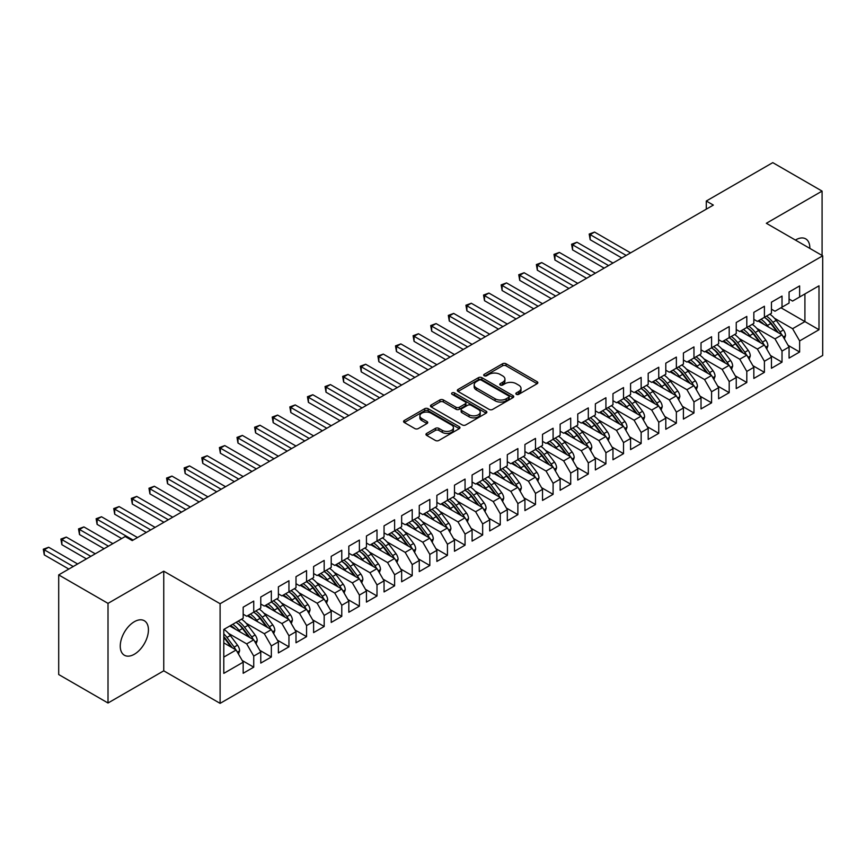 <?xml version="1.0" encoding="UTF-8"?>
<svg xmlns="http://www.w3.org/2000/svg" width="866" height="866" viewBox="0 0 866 866"><rect width="100%" height="100%" fill="white"/><g stroke="black" fill="none" stroke-linecap="round" stroke-linejoin="round"><path stroke-width="1.3" d="M516.342 394.322A1.71 0.985 0 0 0 518.766 394.322L537.126 383.714A2.446 1.407 0 0 0 537.84 382.718A2.446 1.407 0 0 0 537.126 381.722L506.015 363.752A2.446 1.407 0 0 0 502.561 363.752L484.191 374.361A1.71 0.985 0 0 0 483.693 375.054A1.71 0.985 0 0 0 484.191 375.757A1.71 0.985 0 0 0 486.616 375.757L488.987 374.383A7.826 4.514 0 0 1 500.05 374.383L502.648 375.876A7.826 4.514 0 0 1 504.932 379.07A7.826 4.514 0 0 1 502.648 382.263L500.267 383.638A1.71 0.985 0 0 0 499.769 384.342A1.71 0.985 0 0 0 500.267 385.034A1.71 0.985 0 0 0 502.691 385.034L505.062 383.67A7.826 4.514 0 0 1 516.125 383.67L518.723 385.164A7.826 4.514 0 0 1 521.007 388.358A7.826 4.514 0 0 1 518.723 391.551L516.342 392.926A1.71 0.985 0 0 0 515.844 393.619A1.71 0.985 0 0 0 516.342 394.322L516.342 392.926M134.338 654.252A19.918 11.507 120 0 0 147.361 636.694A19.918 11.507 120 0 0 144.308 620.738A19.918 11.507 120 0 0 134.338 621.723A19.918 11.507 120 0 0 121.327 639.281A19.918 11.507 120 0 0 124.379 655.237A19.918 11.507 120 0 0 134.338 654.252M809.84 248.39A19.918 11.507 120 0 0 805.716 238.864A19.918 11.507 120 0 0 795.757 239.86A19.918 11.507 120 0 0 795.41 240.066M426.678 433.411A2.446 1.407 0 0 0 425.964 434.407A2.446 1.407 0 0 0 426.678 435.414L435.403 440.448A2.446 1.407 0 0 0 438.867 440.448L459.261 428.67A2.446 1.407 0 0 0 459.976 427.674A2.446 1.407 0 0 0 459.261 426.678L428.15 408.709A2.446 1.407 0 0 0 424.686 408.709L404.292 420.486A2.446 1.407 0 0 0 403.578 421.482A2.446 1.407 0 0 0 404.292 422.489L414.836 428.573A2.446 1.407 0 0 0 418.289 428.573L427.025 423.528A2.446 1.407 0 0 0 427.739 422.532A2.446 1.407 0 0 0 427.025 421.536L421.796 418.516A6.538 3.778 0 0 1 419.88 415.853A6.538 3.778 0 0 1 423.918 412.357A6.538 3.778 0 0 1 431.041 413.179L451.522 425A6.538 3.778 0 0 1 453.438 427.674A6.538 3.778 0 0 1 449.4 431.16A6.538 3.778 0 0 1 442.277 430.348L438.867 428.378A2.446 1.407 0 0 0 435.403 428.378L426.678 433.411L426.678 435.414M108.012 603.375L108.012 703.008L163.75 670.825L163.75 571.192L108.012 603.375L58.704 574.905L125.18 536.519L132.227 540.59L713.346 205.09L706.299 201.02L706.299 209.15M163.75 571.192L220.105 603.721L822.7 255.816L822.7 355.45L220.105 703.365L220.105 603.721M822.083 255.459L822.083 191.105L766.345 223.287L822.7 255.816M822.083 191.105L772.775 162.635L706.299 201.02M489.16 409.412A2.446 1.407 0 0 0 492.624 409.412L513.018 397.635A2.446 1.407 0 0 0 513.733 396.639A2.446 1.407 0 0 0 513.018 395.643L481.907 377.673A2.446 1.407 0 0 0 478.443 377.673L458.049 389.451A2.446 1.407 0 0 0 457.335 390.447A2.446 1.407 0 0 0 458.049 391.454L489.16 409.412M452.766 394.69A1.71 0.985 0 0 1 454.509 394.928L454.509 392.893L486.14 411.155A2.446 1.407 0 0 1 486.854 412.162A2.446 1.407 0 0 1 486.14 413.158L465.746 424.935A2.446 1.407 0 0 1 462.282 424.935L431.171 406.966L431.171 404.974A2.446 1.407 0 0 0 430.456 405.97A2.446 1.407 0 0 0 431.171 406.966M431.171 404.974L439.896 399.93A2.446 1.407 0 0 1 443.36 399.93L455.971 407.215A2.446 1.407 0 0 0 459.435 407.215L465.226 403.87A2.446 1.407 0 0 0 465.94 402.874A2.446 1.407 0 0 0 465.226 401.878L452.084 394.29A1.71 0.985 0 0 1 451.587 393.597A1.71 0.985 0 0 1 452.637 392.688A1.71 0.985 0 0 1 454.509 392.893M780.97 307.766L804.915 321.6L804.915 293.942L818.998 285.812L799.632 296.995L799.632 285.91L789.067 292.015L789.067 303.089L782.02 307.159L782.02 296.075L771.454 302.18L771.454 313.265L764.407 317.324L764.407 306.25L753.842 312.345L753.842 323.429L746.806 327.489L746.806 316.415L736.241 322.509L736.241 333.594L729.194 337.664L729.194 326.579L718.628 332.674L718.628 343.759L711.581 347.829L711.581 336.744L701.016 342.849L701.016 353.923L693.969 357.994L693.969 346.909L683.404 353.014L683.404 364.099L676.368 368.158L676.368 357.084L665.802 363.179L665.802 374.264L658.755 378.323L658.755 367.249L648.19 373.343L648.19 384.428L641.143 388.498L641.143 377.414L630.578 383.508L630.578 394.593L623.531 398.663L623.531 387.578L612.966 393.684L612.966 404.758L605.929 408.828L605.929 397.743L595.364 403.848L595.364 414.933L588.317 418.992L588.317 407.908L577.752 414.013L577.752 425.098L570.705 429.157L570.705 418.083L560.14 424.178L560.14 435.262L553.093 439.333L553.093 428.248L542.527 434.342L542.527 445.427L535.491 449.497L535.491 438.413L524.926 444.518L524.926 455.592L517.879 459.662L517.879 448.577L507.314 454.682L507.314 465.767L500.267 469.827L500.267 458.742L489.701 464.847L489.701 475.932L482.654 479.991L482.654 468.917L472.089 475.012L472.089 486.097L465.053 490.167L465.053 479.082L454.488 485.176L454.488 496.261L447.441 500.332L447.441 489.247L436.875 495.352L436.875 506.426L429.828 510.496L429.828 499.411L419.263 505.517L419.263 516.601L412.216 520.661L412.216 509.576L401.651 515.681L401.651 526.766L394.615 530.826L394.615 519.752L384.049 525.846L384.049 536.931L377.002 541.001L377.002 529.916L366.437 536.011L366.437 547.096L359.39 551.166L359.39 540.081L348.825 546.186L348.825 557.26L341.778 561.33L341.778 550.246L331.213 556.351L331.213 567.425L324.176 571.495L324.176 560.41L313.611 566.516L313.611 577.6L306.564 581.66L306.564 570.586L295.999 576.68L295.999 587.765L288.952 591.835L288.952 580.75L278.387 586.845L278.387 597.93L271.339 602L271.339 590.915L260.774 597.02L260.774 608.094L253.738 612.165L253.738 601.08L243.173 607.185L243.173 618.259L223.796 629.452L223.796 673.369L243.173 662.187L236.126 649.987L223.796 642.864M818.998 285.812L818.998 329.73L799.632 340.912L792.585 328.712L774.442 318.244M788.092 345.339L799.632 351.997L799.632 340.912M799.632 351.997L789.067 358.102L789.067 347.017L782.02 351.076L774.983 338.877L756.841 328.409M770.491 355.504L782.02 362.161L782.02 351.076M782.02 362.161L771.454 368.267L771.454 357.182L764.407 361.252L757.371 349.052L739.228 338.574M752.879 365.668L764.407 372.326L764.407 361.252M764.407 372.326L753.842 378.431L753.842 367.346L746.806 371.417L739.759 359.217L721.616 348.738M735.266 375.833L746.806 382.501L746.806 371.417M746.806 382.501L736.241 388.596L736.241 377.511L729.194 381.581L722.147 369.381L704.004 358.903M717.654 386.009L729.194 392.666L729.194 381.581M729.194 392.666L718.628 398.761L718.628 387.687L711.581 391.746L704.545 379.546L686.402 369.078M700.053 396.173L711.581 402.831L711.581 391.746M711.581 402.831L701.016 408.925L701.016 397.851L693.969 401.911L686.933 389.711L668.79 379.243M682.44 406.338L693.969 412.995L693.969 401.911M693.969 412.995L683.404 419.101L683.404 408.016L676.368 412.086L669.321 399.886L651.178 389.408M664.828 416.503L676.368 423.16L676.368 412.086M676.368 423.16L665.802 429.265L665.802 418.181L658.755 422.251L651.708 410.051L633.566 399.572M647.216 426.667L658.755 433.336L658.755 422.251M658.755 433.336L648.19 439.43L648.19 428.345L641.143 432.415L634.096 420.216L615.964 409.737M629.614 436.843L641.143 443.5L641.143 432.415M641.143 443.5L630.578 449.595L630.578 438.521L623.531 442.58L616.495 430.38L598.352 419.913M612.002 447.008L623.531 453.665L623.531 442.58M623.531 453.665L612.966 459.759L612.966 448.685L605.929 452.745L598.882 440.545L580.74 430.077M594.39 457.172L605.929 463.83L605.929 452.745M605.929 463.83L595.364 469.935L595.364 458.85L588.317 462.92L581.27 450.721L563.127 440.242M576.778 467.337L588.317 473.994L588.317 462.92M588.317 473.994L577.752 480.1L577.752 469.015L570.705 473.085L563.658 460.885L545.526 450.407M559.176 477.502L570.705 484.17L570.705 473.085M570.705 484.17L560.14 490.264L560.14 479.179L553.093 483.25L546.056 471.05L527.914 460.571M541.564 487.677L553.093 494.334L553.093 483.25M553.093 494.334L542.527 500.429L542.527 489.355L535.491 493.414L528.444 481.215L510.301 470.747M523.952 497.842L535.491 504.499L535.491 493.414M535.491 504.499L524.926 510.594L524.926 499.52L517.879 503.579L510.832 491.379L492.689 480.911M506.339 508.006L517.879 514.664L517.879 503.579M517.879 514.664L507.314 520.769L507.314 509.684L500.267 513.755L493.219 501.555L475.088 491.076M488.738 518.171L500.267 524.828L500.267 513.755M500.267 524.828L489.701 530.934L489.701 519.849L482.654 523.919L475.618 511.719L457.475 501.241M471.126 528.336L482.654 535.004L482.654 523.919M482.654 535.004L472.089 541.098L472.089 530.014L465.053 534.084L458.006 521.884L439.863 511.405M453.513 538.511L465.053 545.169L465.053 534.084M465.053 545.169L454.488 551.263L454.488 540.189L447.441 544.249L440.393 532.049L422.251 521.581M435.901 548.676L447.441 555.333L447.441 544.249M447.441 555.333L436.875 561.428L436.875 550.354L429.828 554.413L422.781 542.213L404.649 531.746M418.3 558.841L429.828 565.498L429.828 554.413M429.828 565.498L419.263 571.603L419.263 560.518L412.216 564.589L405.18 552.389L387.037 541.91M400.687 569.005L412.216 575.663L412.216 564.589M412.216 575.663L401.651 581.768L401.651 570.683L394.615 574.753L387.567 562.554L369.425 552.075M383.075 579.17L394.615 585.838L394.615 574.753M394.615 585.838L384.049 591.933L384.049 580.848L377.002 584.918L369.955 572.718L351.812 562.24M365.463 589.345L377.002 596.003L377.002 584.918M377.002 596.003L366.437 602.097L366.437 591.013L359.39 595.083L352.343 582.883L334.211 572.415M347.861 599.51L359.39 606.168L359.39 595.083M359.39 606.168L348.825 612.262L348.825 601.188L341.778 605.247L334.741 593.048L316.599 582.58M330.249 609.675L341.778 616.332L341.778 605.247M341.778 616.332L331.213 622.438L331.213 611.353L324.176 615.423L317.129 603.223L298.986 592.745M312.637 619.84L324.176 626.497L324.176 615.423M324.176 626.497L313.611 632.602L313.611 621.517L306.564 625.588L299.517 613.388L281.374 602.909M295.025 630.004L306.564 636.662L306.564 625.588M306.564 636.662L295.999 642.767L295.999 631.682L288.952 635.752L281.905 623.552L263.773 613.074M277.423 640.18L288.952 646.837L288.952 635.752M288.952 646.837L278.387 652.932L278.387 641.847L271.339 645.917L264.303 633.717L246.161 623.249M259.811 650.344L271.339 657.002L271.339 645.917M271.339 657.002L260.774 663.096L260.774 652.022L253.738 656.082L246.691 643.882L228.548 633.414M242.199 660.509L253.738 667.166L253.738 656.082M253.738 667.166L243.173 673.272L243.173 662.187M243.173 614.2L246.691 616.235L253.738 612.165M223.796 657.099L236.126 649.987M260.774 604.035L264.303 606.059L271.339 602M246.691 643.882L253.738 639.822L229.782 625.988M260.774 652.022L253.738 639.822M278.387 593.86L281.905 595.895L288.952 591.835M264.303 633.717L271.339 629.647L247.395 615.823M278.387 641.847L271.339 629.647M295.999 583.695L299.517 585.73L306.564 581.66M281.905 623.552L288.952 619.482L265.007 605.659M295.999 631.682L288.952 619.482M313.611 573.53L317.129 575.565L324.176 571.495A19.052 10.998 60 0 1 330.509 577.709L336.809 586.109M299.517 613.388L306.564 609.318L282.619 595.494M313.611 621.517L306.564 609.318M331.213 563.365L334.741 565.401L341.778 561.33M317.129 603.223L324.176 599.153L300.221 585.329M331.213 611.353L324.176 599.153M348.825 553.201L352.343 555.225L359.39 551.166M334.741 593.048L341.778 588.988L317.833 575.154M348.825 601.188L341.778 588.988M366.437 543.025L369.955 545.06L377.002 541.001M352.343 582.883L359.39 578.813L335.445 564.989M366.437 591.013L359.39 578.813M384.049 532.861L387.567 534.896L394.615 530.826M369.955 572.718L377.002 568.648L353.057 554.825M384.049 580.848L377.002 568.648M401.651 522.696L405.18 524.731L412.216 520.661M387.567 562.554L394.615 558.483L370.659 544.66M401.651 570.683L394.615 558.483M419.263 512.531L422.781 514.566L429.828 510.496A19.052 10.998 60 0 1 436.161 516.699L442.461 525.11M405.18 552.389L412.216 548.319L388.271 534.495M419.263 560.518L412.216 548.319M436.875 502.367L440.393 504.391L447.441 500.332M422.781 542.213L429.828 538.154L405.883 524.32M436.875 550.354L429.828 538.154M454.488 492.191L458.006 494.226L465.053 490.167M440.393 532.049L447.441 527.979L423.496 514.155M454.488 540.189L447.441 527.979M472.089 482.026L475.618 484.062L482.654 479.991M458.006 521.884L465.053 517.814L441.097 503.99M472.089 530.014L465.053 517.814M489.701 471.862L493.219 473.897L500.267 469.827M475.618 511.719L482.654 507.649L458.709 493.826M489.701 519.849L482.654 507.649M507.314 461.697L510.832 463.732L517.879 459.662M493.219 501.555L500.267 497.485L476.322 483.661M507.314 509.684L500.267 497.485M524.926 451.532L528.444 453.567L535.491 449.497M510.832 491.379L517.879 487.32L493.934 473.486M524.926 499.52L517.879 487.32M542.527 441.357L546.056 443.392L553.093 439.333M528.444 481.215L535.491 477.144L511.535 463.321M542.527 489.355L535.491 477.144M560.14 431.192L563.658 433.227L570.705 429.157A19.052 10.998 60 0 1 577.037 435.371L583.338 443.771M546.056 471.05L553.093 466.98L529.148 453.156M560.14 479.179L553.093 466.98M577.752 421.028L581.27 423.063L588.317 418.992M563.658 460.885L570.705 456.815L546.76 442.991M577.752 469.015L570.705 456.815M595.364 410.863L598.882 412.898L605.929 408.828M581.27 450.721L588.317 446.65L564.372 432.827M595.364 458.85L588.317 446.65M612.966 400.698L616.495 402.733L623.531 398.663A19.052 10.998 60 0 1 629.874 404.866L636.164 413.277M598.882 440.545L605.929 436.486L581.974 422.651M612.966 448.685L605.929 436.486M630.578 390.523L634.096 392.558L641.143 388.498M616.495 430.38L623.531 426.31L599.586 412.487M630.578 438.521L623.531 426.31M648.19 380.358L651.708 382.393L658.755 378.323M634.096 420.216L641.143 416.145L617.198 402.322M648.19 428.345L641.143 416.145M665.802 370.193L669.321 372.228L676.368 368.158A19.052 10.998 60 0 1 682.7 374.372L689 382.772M651.708 410.051L658.755 405.981L634.81 392.157M665.802 418.181L658.755 405.981M683.404 360.029L686.933 362.064L693.969 357.994M669.321 399.886L676.368 395.816L652.412 381.993M683.404 408.016L676.368 395.816M701.016 349.864L704.545 351.899L711.581 347.829M686.933 389.711L693.969 385.651L670.024 371.817M701.016 397.851L693.969 385.651M718.628 339.699L722.147 341.724L729.194 337.664A19.052 10.998 60 0 1 735.526 343.867L741.826 352.278M704.545 379.546L711.581 375.487L687.636 361.652M718.628 387.687L711.581 375.487M736.241 329.524L739.759 331.559L746.806 327.489M722.147 369.381L729.194 365.311L705.249 351.488M736.241 377.511L729.194 365.311M753.842 319.359L757.371 321.394L764.407 317.324M739.759 359.217L746.806 355.147L722.85 341.323M753.842 367.346L746.806 355.147M771.454 309.194L774.983 311.23L782.02 307.159M757.371 349.052L764.407 344.982L740.462 331.158M771.454 357.182L764.407 344.982M789.067 299.03L792.585 301.065L799.632 296.995M774.983 338.877L782.02 334.817L758.075 320.983M789.067 347.017L782.02 334.817M58.704 574.905L58.704 674.538L108.012 703.008M163.75 670.825L220.105 703.365M792.585 328.712L804.915 321.6L818.998 329.73M517.024 394.56L518.723 393.586A7.826 4.514 0 0 0 521.007 390.393L521.007 388.358M504.932 379.07L504.932 381.105A7.826 4.514 0 0 1 502.648 384.298L500.949 385.283M537.093 383.735L506.015 365.788A2.446 1.407 0 0 0 502.561 365.788L484.873 375.996M513.018 395.643L513.018 397.635L481.907 379.709A2.446 1.407 0 0 0 478.443 379.709L458.082 391.464M508.699 397.342A1.71 0.985 0 0 0 509.197 396.639A1.71 0.985 0 0 0 508.699 395.935L481.388 380.174A1.71 0.985 0 0 0 478.963 380.174L476.462 381.625A7.826 4.514 0 0 0 474.167 384.818A7.826 4.514 0 0 0 476.462 388.011L495.125 398.782A7.826 4.514 0 0 0 506.188 398.782L508.699 397.342L508.699 399.367A1.71 0.985 0 0 0 509.197 398.674L509.197 396.639M474.167 384.818L474.167 386.842A7.826 4.514 0 0 0 476.462 390.036L476.462 388.011M508.699 399.367L506.188 400.817A7.826 4.514 0 0 1 495.125 400.817L476.462 390.036M431.203 406.988L439.896 401.965L439.896 399.93M465.94 402.874L465.94 404.909A2.446 1.407 0 0 1 465.226 405.905L459.435 409.25A2.446 1.407 0 0 1 455.971 409.25L443.36 401.965A2.446 1.407 0 0 0 439.896 401.965M454.509 394.928L486.107 413.169M469.069 414.782A6.538 3.778 0 0 0 476.192 415.593A6.538 3.778 0 0 0 480.229 412.108A6.538 3.778 0 0 0 478.313 409.434L471.104 405.266A2.446 1.407 0 0 0 467.64 405.266L461.849 408.611A2.446 1.407 0 0 0 461.134 409.607A2.446 1.407 0 0 0 461.849 410.614L469.069 414.782L469.069 416.806A6.538 3.778 0 0 0 476.192 417.629A6.538 3.778 0 0 0 480.229 414.143L480.229 412.108M461.134 409.607L461.134 411.642A2.446 1.407 0 0 0 461.849 412.638L461.849 410.614M469.069 416.806L461.849 412.638M453.438 427.674L453.438 429.709A6.538 3.778 0 0 1 449.4 433.195A6.538 3.778 0 0 1 442.277 432.383L438.867 430.402A2.446 1.407 0 0 0 435.403 430.402L426.711 435.425M419.88 415.853L419.88 417.877A6.538 3.778 0 0 0 421.796 420.551L421.796 418.516M426.992 423.55L421.796 420.551M459.261 426.678L459.261 428.67L428.15 410.744A2.446 1.407 0 0 0 424.686 410.744L404.325 422.5L404.292 420.486M784.369 338.887L785.505 335.607A6.603 3.81 -120 0 0 783.405 329.989L776.207 320.388A19.052 10.998 -120 0 0 769.831 314.196M768.597 327.067L767.406 325.464A19.052 10.998 -120 0 0 761.03 319.283M763.92 324.36A15.815 9.125 -120 0 0 758.703 320.626M781.511 334.525A6.603 3.81 -120 0 0 780.06 331.916L772.862 322.314A19.052 10.998 -120 0 0 766.486 316.133M765.533 318.179A15.815 9.125 60 0 1 771.606 323.797L778.209 332.609M630.578 252.872L594.563 232.077L590.168 234.621L590.168 239.709L621.777 257.949M764.375 317.346A19.052 10.998 60 0 1 770.751 323.538L777.04 331.938M590.168 239.709L589.194 234.058L626.172 255.416M589.194 234.058L594.563 232.077M766.767 349.052L767.893 345.772A6.603 3.81 -120 0 0 765.793 340.154L758.594 330.552A19.052 10.998 -120 0 0 752.218 324.36M750.995 337.231L749.794 335.629A19.052 10.998 -120 0 0 743.418 329.448M746.308 334.525A15.815 9.125 -120 0 0 741.09 330.79M763.899 344.69A6.603 3.81 -120 0 0 762.448 342.081L755.249 332.479A19.052 10.998 -120 0 0 748.873 326.298M747.921 328.344A15.815 9.125 60 0 1 753.994 333.962L760.597 342.774M612.966 263.037L576.962 242.242L572.556 244.786L572.556 249.873L604.165 268.124M746.763 327.521A19.052 10.998 60 0 1 753.139 333.702L759.439 342.113M572.556 249.873L571.592 244.234L608.571 265.581M571.592 244.234L576.962 242.242M749.155 359.217L750.292 355.937A6.603 3.81 -120 0 0 748.181 350.319L740.982 340.717A19.052 10.998 -120 0 0 734.617 334.536M733.383 347.396L732.181 345.805A19.052 10.998 -120 0 0 725.805 339.613M728.696 344.7A15.815 9.125 -120 0 0 723.478 340.955M746.297 354.854A6.603 3.81 -120 0 0 744.836 352.256L737.637 342.644A19.052 10.998 -120 0 0 731.272 336.463M730.309 338.509A15.815 9.125 60 0 1 736.381 344.138L742.985 352.949M595.364 273.201L559.349 252.417L554.944 254.95L554.944 260.038L586.553 278.289M554.944 260.038L553.98 254.398L590.958 275.745M553.98 254.398L559.349 252.417M731.543 369.381L732.679 366.112A6.603 3.81 -120 0 0 730.568 360.483L723.381 350.882A19.052 10.998 -120 0 0 717.005 344.7M715.771 357.561L714.569 355.969A19.052 10.998 -120 0 0 708.204 349.777M711.094 354.865A15.815 9.125 -120 0 0 705.866 351.131M728.685 365.019A6.603 3.81 -120 0 0 727.223 362.421L720.036 352.819A19.052 10.998 -120 0 0 713.66 346.627M712.696 348.673A15.815 9.125 60 0 1 718.78 354.302L725.372 363.114M577.752 283.366L541.737 262.582L537.331 265.126L537.331 270.203L568.94 288.454M711.549 347.851A19.052 10.998 60 0 1 717.914 354.032L724.214 362.443M537.331 270.203L536.368 264.563L573.346 285.91M536.368 264.563L541.737 262.582M713.93 379.557L715.067 376.277A6.603 3.81 -120 0 0 712.967 370.659L705.768 361.046A19.052 10.998 -120 0 0 699.392 354.865M698.158 367.736L696.968 366.134A19.052 10.998 -120 0 0 690.592 359.953M693.482 365.03A15.815 9.125 -120 0 0 688.264 361.295M711.073 375.184A6.603 3.81 -120 0 0 709.622 372.586L702.423 362.984A19.052 10.998 -120 0 0 696.048 356.792M695.095 358.849A15.815 9.125 60 0 1 701.168 364.467L707.771 373.278M560.14 293.542L524.125 272.747L519.73 275.291L519.73 280.368L551.339 298.618M693.937 358.015A19.052 10.998 60 0 1 700.313 364.196L706.602 372.607M519.73 280.368L518.756 274.728L555.734 296.075M518.756 274.728L524.125 272.747M696.329 389.722L697.455 386.442A6.603 3.81 -120 0 0 695.355 380.824L688.156 371.222A19.052 10.998 -120 0 0 681.78 365.03M680.557 377.901L679.355 376.299A19.052 10.998 -120 0 0 672.979 370.118M675.87 375.195A15.815 9.125 -120 0 0 670.652 371.46M693.46 385.359A6.603 3.81 -120 0 0 692.01 382.75L684.811 373.149A19.052 10.998 -120 0 0 678.435 366.968M677.483 369.013A15.815 9.125 60 0 1 683.555 374.632L690.159 383.443M542.527 303.706L506.523 282.911L502.118 285.455L502.118 290.543L533.727 308.783M502.118 290.543L501.154 284.892L538.132 306.25M501.154 284.892L506.523 282.911M678.717 399.886L679.853 396.606A6.603 3.81 -120 0 0 677.742 390.988L670.544 381.386A19.052 10.998 -120 0 0 664.179 375.195M662.945 388.065L661.743 386.463A19.052 10.998 -120 0 0 655.367 380.282M658.257 385.359A15.815 9.125 -120 0 0 653.04 381.625M675.859 395.524A6.603 3.81 -120 0 0 674.398 392.915L667.199 383.313A19.052 10.998 -120 0 0 660.834 377.132M659.87 379.178A15.815 9.125 60 0 1 665.943 384.796L672.546 393.608M524.926 313.871L488.911 293.076L484.505 295.62L484.505 300.708L516.114 318.959M658.712 378.355A19.052 10.998 60 0 1 665.088 384.536L671.388 392.937M484.505 300.708L483.542 295.057L520.52 316.415M483.542 295.057L488.911 293.076M661.104 410.051L662.241 406.771A6.603 3.81 -120 0 0 660.13 401.153L652.942 391.551A19.052 10.998 -120 0 0 646.566 385.37M645.332 398.23L644.131 396.639A19.052 10.998 -120 0 0 637.766 390.447M640.656 395.535A15.815 9.125 -120 0 0 635.428 391.789M658.247 405.689A6.603 3.81 -120 0 0 656.785 403.091L649.597 393.478A19.052 10.998 -120 0 0 643.222 387.297M642.258 389.343A15.815 9.125 60 0 1 648.342 394.972L654.934 403.783M507.314 324.036L471.299 303.252L466.893 305.785L466.893 310.872L498.502 329.123M641.111 388.52A19.052 10.998 60 0 1 647.476 394.701L653.776 403.112M466.893 310.872L465.93 305.233L502.908 326.579M465.93 305.233L471.299 303.252M643.492 420.216L644.629 416.947A6.603 3.81 -120 0 0 642.529 411.318L635.33 401.716A19.052 10.998 -120 0 0 628.954 395.535M627.72 408.395L626.529 406.804A19.052 10.998 -120 0 0 620.153 400.612M623.044 405.699A15.815 9.125 -120 0 0 617.826 401.965M640.634 415.853A6.603 3.81 -120 0 0 639.184 413.255L631.985 403.653A19.052 10.998 -120 0 0 625.609 397.462M624.657 399.507A15.815 9.125 60 0 1 630.729 405.136L637.333 413.948M489.701 334.2L453.687 313.416L449.292 315.96L449.292 321.037L480.901 339.288M449.292 321.037L448.317 315.397L485.296 336.744M448.317 315.397L453.687 313.416M625.891 430.391L627.016 427.111A6.603 3.81 -120 0 0 624.916 421.493L617.718 411.88A19.052 10.998 -120 0 0 611.342 405.699M610.119 418.57L608.917 416.968A19.052 10.998 -120 0 0 602.541 410.787M605.431 415.864A15.815 9.125 -120 0 0 600.214 412.129M623.022 426.018A6.603 3.81 -120 0 0 621.572 423.42L614.373 413.818A19.052 10.998 -120 0 0 607.997 407.626M607.044 409.683A15.815 9.125 60 0 1 613.117 415.301L619.72 424.113M472.089 344.376L436.085 323.581L431.679 326.125L431.679 331.202L463.288 349.453M605.886 408.849A19.052 10.998 60 0 1 612.262 415.03L618.562 423.442M431.679 331.202L430.716 325.562L467.694 346.909M430.716 325.562L436.085 323.581M608.278 440.556L609.415 437.276A6.603 3.81 -120 0 0 607.304 431.658L600.106 422.056A19.052 10.998 -120 0 0 593.74 415.864M592.506 428.735L591.305 427.133A19.052 10.998 -120 0 0 584.929 420.952M587.819 426.029A15.815 9.125 -120 0 0 582.602 422.294M605.421 436.183A6.603 3.81 -120 0 0 603.959 433.585L596.761 423.983A19.052 10.998 -120 0 0 590.395 417.802M589.432 419.848A15.815 9.125 60 0 1 595.505 425.466L602.108 434.277M454.488 354.54L418.473 333.746L414.067 336.289L414.067 341.377L445.676 359.617M588.274 419.014A19.052 10.998 60 0 1 594.65 425.206L600.95 433.606M414.067 341.377L413.104 335.727L450.082 357.084M413.104 335.727L418.473 333.746M590.666 450.721L591.803 447.441A6.603 3.81 -120 0 0 589.692 441.822L582.504 432.221A19.052 10.998 -120 0 0 576.128 426.029M574.894 438.9L573.693 437.298A19.052 10.998 -120 0 0 567.327 431.116M570.218 436.193A15.815 9.125 -120 0 0 564.989 432.459M587.808 446.358A6.603 3.81 -120 0 0 586.347 443.749L579.159 434.147A19.052 10.998 -120 0 0 572.783 427.966M571.82 430.012A15.815 9.125 60 0 1 577.903 435.63L584.496 444.442M436.875 364.705L400.861 343.91L396.455 346.454L396.455 351.542L428.064 369.793M396.455 351.542L395.491 345.891L432.47 367.249M395.491 345.891L400.861 343.91M573.054 460.885L574.19 457.605A6.603 3.81 -120 0 0 572.09 451.987L564.892 442.385A19.052 10.998 -120 0 0 558.516 436.204M557.282 449.064L556.091 447.462A19.052 10.998 -120 0 0 549.715 441.281M552.605 446.369A15.815 9.125 -120 0 0 547.388 442.623M570.196 456.523A6.603 3.81 -120 0 0 568.745 453.925L561.547 444.312A19.052 10.998 -120 0 0 555.171 438.131M554.218 440.177A15.815 9.125 60 0 1 560.291 445.806L566.894 454.618M419.263 374.87L383.248 354.086L378.853 356.619L378.853 361.707L410.462 379.957M553.06 439.354A19.052 10.998 60 0 1 559.436 445.535L565.725 453.946M378.853 361.707L377.879 356.067L414.857 377.414M377.879 356.067L383.248 354.086M555.452 471.05L556.578 467.781A6.603 3.81 -120 0 0 554.478 462.152L547.28 452.55A19.052 10.998 -120 0 0 540.904 446.369M539.68 459.229L538.479 457.638A19.052 10.998 -120 0 0 532.103 451.446M534.993 456.534A15.815 9.125 -120 0 0 529.775 452.799M552.584 466.687A6.603 3.81 -120 0 0 551.133 464.089L543.935 454.488A19.052 10.998 -120 0 0 537.559 448.296M536.606 450.342A15.815 9.125 60 0 1 542.679 455.971L549.282 464.782M401.651 385.034L365.647 364.25L361.241 366.794L361.241 371.871L392.85 390.122M535.448 449.519A19.052 10.998 60 0 1 541.824 455.7L548.124 464.111M361.241 371.871L360.278 366.231L397.256 387.578M360.278 366.231L365.647 364.25M537.84 481.225L538.977 477.945A6.603 3.81 -120 0 0 536.866 472.327L529.667 462.715A19.052 10.998 -120 0 0 523.302 456.534M522.068 469.404L520.867 467.802A19.052 10.998 -120 0 0 514.491 461.621M517.381 466.698A15.815 9.125 -120 0 0 512.163 462.964M534.982 476.852A6.603 3.81 -120 0 0 533.521 474.254L526.322 464.652A19.052 10.998 -120 0 0 519.957 458.46M518.994 460.506A15.815 9.125 60 0 1 525.067 466.135L531.67 474.947M384.049 395.21L348.035 374.415L343.629 376.959L343.629 382.036L375.238 400.287M517.836 459.684A19.052 10.998 60 0 1 524.211 465.865L530.512 474.276M343.629 382.036L342.665 376.396L379.644 397.743M342.665 376.396L348.035 374.415M520.228 491.39L521.364 488.11A6.603 3.81 -120 0 0 519.254 482.492L512.066 472.879A19.052 10.998 -120 0 0 505.69 466.698M504.456 479.569L503.254 477.967A19.052 10.998 -120 0 0 496.889 471.786M499.779 476.863A15.815 9.125 -120 0 0 494.551 473.128M517.37 487.017A6.603 3.81 -120 0 0 515.909 484.419L508.721 474.817A19.052 10.998 -120 0 0 502.345 468.636M501.382 470.682A15.815 9.125 60 0 1 507.465 476.3L514.058 485.112M366.437 405.375L330.422 384.58L326.017 387.124L326.017 392.211L357.626 410.452M500.234 469.848A19.052 10.998 60 0 1 506.599 476.04L512.899 484.44M326.017 392.211L325.053 386.561L362.031 407.918M325.053 386.561L330.422 384.58M502.616 501.555L503.752 498.275A6.603 3.81 -120 0 0 501.652 492.657L494.454 483.055A19.052 10.998 -120 0 0 488.078 476.863M486.844 489.734L485.653 488.132A19.052 10.998 -120 0 0 479.277 481.951M482.167 487.028A15.815 9.125 -120 0 0 476.95 483.293M499.758 497.192A6.603 3.81 -120 0 0 498.307 494.583L491.109 484.982A19.052 10.998 -120 0 0 484.733 478.801M483.78 480.846A15.815 9.125 60 0 1 489.853 486.465L496.456 495.276M348.825 415.539L312.81 394.744L308.415 397.288L308.415 402.376L340.024 420.627M482.622 480.013A19.052 10.998 60 0 1 488.998 486.205L495.287 494.605M308.415 402.376L307.441 396.725L344.419 418.083M307.441 396.725L312.81 394.744M485.014 511.719L486.14 508.439A6.603 3.81 -120 0 0 484.04 502.821L476.841 493.219A19.052 10.998 -120 0 0 470.465 487.038M469.242 499.899L468.041 498.296A19.052 10.998 -120 0 0 461.665 492.115M464.555 497.203A15.815 9.125 -120 0 0 459.337 493.458M482.145 507.357A6.603 3.81 -120 0 0 480.695 504.759L473.496 495.146A19.052 10.998 -120 0 0 467.12 488.965M466.168 491.011A15.815 9.125 60 0 1 472.241 496.64L478.844 505.452M331.213 425.704L295.209 404.92L290.803 407.453L290.803 412.541L322.412 430.792M465.01 490.188A19.052 10.998 60 0 1 471.385 496.37L477.686 504.781M290.803 412.541L289.839 406.901L326.818 428.248M289.839 406.901L295.209 404.92M467.402 521.884L468.538 518.604A6.603 3.81 -120 0 0 466.428 512.986L459.229 503.384A19.052 10.998 -120 0 0 452.864 497.203M451.63 510.063L450.428 508.472A19.052 10.998 -120 0 0 444.052 502.28M446.943 507.368A15.815 9.125 -120 0 0 441.725 503.622M464.544 517.522A6.603 3.81 -120 0 0 463.083 514.924L455.884 505.322A19.052 10.998 -120 0 0 449.519 499.13M448.556 501.176A15.815 9.125 60 0 1 454.628 506.805L461.232 515.616M313.611 435.869L277.596 415.085L273.191 417.629L273.191 422.705L304.8 440.956M447.397 500.353A19.052 10.998 60 0 1 453.773 506.534L460.073 514.945M273.191 422.705L272.227 417.066L309.205 438.413M272.227 417.066L277.596 415.085M449.79 532.06L450.926 528.78A6.603 3.81 -120 0 0 448.815 523.161L441.628 513.549A19.052 10.998 -120 0 0 435.252 507.368M434.018 520.239L432.816 518.637A19.052 10.998 -120 0 0 426.451 512.456M429.341 517.532A15.815 9.125 -120 0 0 424.113 513.798M446.932 527.686A6.603 3.81 -120 0 0 445.47 525.088L438.283 515.486A19.052 10.998 -120 0 0 431.907 509.295M430.943 511.341A15.815 9.125 60 0 1 437.027 516.97L443.619 525.781M295.999 446.044L259.984 425.249L255.578 427.793L255.578 432.87L287.187 451.121M255.578 432.87L254.615 427.23L291.593 448.577M254.615 427.23L259.984 425.249M432.177 542.224L433.314 538.944A6.603 3.81 -120 0 0 431.214 533.326L424.015 523.714A19.052 10.998 -120 0 0 417.639 517.532M416.405 530.403L415.215 528.801A19.052 10.998 -120 0 0 408.839 522.62M411.729 527.697A15.815 9.125 -120 0 0 406.511 523.962M429.32 537.851A6.603 3.81 -120 0 0 427.869 535.253L420.67 525.651A19.052 10.998 -120 0 0 414.294 519.47M413.342 521.516A15.815 9.125 60 0 1 419.415 527.134L426.018 535.946M278.387 456.209L242.372 435.414L237.977 437.958L237.977 443.046L269.586 461.286M412.184 520.683A19.052 10.998 60 0 1 418.559 526.874L424.849 535.275M237.977 443.046L237.003 437.395L273.981 458.742M237.003 437.395L242.372 435.414M414.576 552.389L415.702 549.109A6.603 3.81 -120 0 0 413.602 543.491L406.403 533.889A19.052 10.998 -120 0 0 400.027 527.697M398.804 540.568L397.602 538.966A19.052 10.998 -120 0 0 391.226 532.785M394.117 537.862A15.815 9.125 -120 0 0 388.899 534.127M411.707 548.026A6.603 3.81 -120 0 0 410.257 545.418L403.058 535.816A19.052 10.998 -120 0 0 396.682 529.635M395.73 531.681A15.815 9.125 60 0 1 401.802 537.299L408.406 546.11M260.774 466.373L224.77 445.579L220.365 448.123L220.365 453.21L251.974 471.45M394.571 530.847A19.052 10.998 60 0 1 400.947 537.039L407.247 545.439M220.365 453.21L219.401 447.56L256.379 468.917M219.401 447.56L224.77 445.579M396.964 562.554L398.1 559.274A6.603 3.81 -120 0 0 395.989 553.655L388.791 544.054A19.052 10.998 -120 0 0 382.426 537.862M381.192 550.733L379.99 549.131A19.052 10.998 -120 0 0 373.614 542.95M376.504 548.026A15.815 9.125 -120 0 0 371.287 544.292M394.106 558.191A6.603 3.81 -120 0 0 392.644 555.593L385.446 545.981A19.052 10.998 -120 0 0 379.081 539.799M378.117 541.845A15.815 9.125 60 0 1 384.19 547.474L390.793 556.286M243.173 476.538L207.158 455.743L202.752 458.287L202.752 463.375L234.361 481.626M376.959 541.023A19.052 10.998 60 0 1 383.335 547.204L389.635 555.615M202.752 463.375L201.789 457.735L238.767 479.082M201.789 457.735L207.158 455.743M379.351 572.718L380.488 569.438A6.603 3.81 -120 0 0 378.377 563.82L371.189 554.218A19.052 10.998 -120 0 0 364.813 548.037M363.579 560.897L362.378 559.306A19.052 10.998 -120 0 0 356.013 553.114M358.903 558.202A15.815 9.125 -120 0 0 353.674 554.457M376.494 568.356A6.603 3.81 -120 0 0 375.032 565.758L367.844 556.145A19.052 10.998 -120 0 0 361.468 549.964M360.505 552.01A15.815 9.125 60 0 1 366.589 557.639L373.181 566.451M225.561 486.703L189.546 465.919L185.14 468.452L185.14 473.54L216.749 491.791M359.358 551.187A19.052 10.998 60 0 1 365.723 557.368L372.023 565.779M185.14 473.54L184.177 467.9L221.155 489.247M184.177 467.9L189.546 465.919M361.739 582.894L362.876 579.614A6.603 3.81 -120 0 0 360.776 573.996L353.577 564.383A19.052 10.998 -120 0 0 347.201 558.202M345.967 571.073L344.776 569.471A19.052 10.998 -120 0 0 338.4 563.279M341.291 568.367A15.815 9.125 -120 0 0 336.073 564.632M358.881 578.52A6.603 3.81 -120 0 0 357.431 575.922L350.232 566.321A19.052 10.998 -120 0 0 343.856 560.129M342.904 562.175A15.815 9.125 60 0 1 348.976 567.804L355.58 576.615M207.948 496.868L171.933 476.084L167.539 478.627L167.539 483.704L199.148 501.955M341.745 561.352A19.052 10.998 60 0 1 348.121 567.533L354.41 575.944M167.539 483.704L166.564 478.064L203.542 499.411M166.564 478.064L171.933 476.084M344.138 593.058L345.263 589.778A6.603 3.81 -120 0 0 343.163 584.16L335.965 574.548A19.052 10.998 -120 0 0 329.589 568.367M328.366 581.238L327.164 579.635A19.052 10.998 -120 0 0 320.788 573.454M323.678 578.531A15.815 9.125 -120 0 0 318.461 574.797M341.269 588.685A6.603 3.81 -120 0 0 339.818 586.087L332.62 576.485A19.052 10.998 -120 0 0 326.244 570.304M325.291 572.35A15.815 9.125 60 0 1 331.364 577.968L337.967 586.78M190.336 507.043L154.332 486.248L149.926 488.792L149.926 493.869L181.535 512.12M149.926 493.869L148.963 488.229L185.941 509.576M148.963 488.229L154.332 486.248M326.525 603.223L327.662 599.943A6.603 3.81 -120 0 0 325.551 594.325L318.352 584.723A19.052 10.998 -120 0 0 311.987 578.531M310.753 591.402L309.552 589.8A19.052 10.998 -120 0 0 303.176 583.619M306.066 588.696A15.815 9.125 -120 0 0 300.848 584.961M323.668 598.861A6.603 3.81 -120 0 0 322.206 596.252L315.007 586.65A19.052 10.998 -120 0 0 308.642 580.469M307.679 582.515A15.815 9.125 60 0 1 313.752 588.133L320.355 596.945M172.735 517.208L136.72 496.413L132.314 498.957L132.314 504.044L163.923 522.285M306.521 581.681A19.052 10.998 60 0 1 312.897 587.873L319.197 596.273M132.314 504.044L131.351 498.394L168.329 519.752M131.351 498.394L136.72 496.413M308.913 613.388L310.05 610.108A6.603 3.81 -120 0 0 307.939 604.49L300.751 594.888A19.052 10.998 -120 0 0 294.375 588.696M293.141 601.567L291.939 599.965A19.052 10.998 -120 0 0 285.574 593.784M288.465 598.861A15.815 9.125 -120 0 0 283.236 595.126M306.055 609.025A6.603 3.81 -120 0 0 304.594 606.427L297.406 596.815A19.052 10.998 -120 0 0 291.03 590.634M290.067 592.68A15.815 9.125 60 0 1 296.15 598.298L302.743 607.12M155.122 527.372L119.107 506.578L114.702 509.121L114.702 514.209L146.311 532.46M288.919 591.857A19.052 10.998 60 0 1 295.284 598.038L301.585 606.449M114.702 514.209L113.738 508.569L150.716 529.916M113.738 508.569L119.107 506.578M291.301 623.552L292.437 620.273A6.603 3.81 -120 0 0 290.337 614.654L283.139 605.053A19.052 10.998 -120 0 0 276.763 598.871M275.529 611.732L274.338 610.14A19.052 10.998 -120 0 0 267.962 603.948M270.852 609.036A15.815 9.125 -120 0 0 265.635 605.291M288.443 619.19A6.603 3.81 -120 0 0 286.992 616.592L279.794 606.979A19.052 10.998 -120 0 0 273.418 600.798M272.465 602.844A15.815 9.125 60 0 1 278.538 608.473L285.141 617.285M137.51 537.537L101.495 516.753L97.1 519.286L97.1 524.374L121.662 538.555M271.307 602.022A19.052 10.998 60 0 1 277.683 608.203L283.972 616.614M97.1 524.374L96.126 518.734L133.104 540.081M96.126 518.734L101.495 516.753M273.699 633.728L274.825 630.448A6.603 3.81 -120 0 0 272.725 624.83L265.526 615.217A19.052 10.998 -120 0 0 259.151 609.036M257.927 621.907L256.726 620.305A19.052 10.998 -120 0 0 250.35 614.113M253.24 619.201A15.815 9.125 -120 0 0 248.022 615.466M270.831 629.355A6.603 3.81 -120 0 0 269.38 626.757L262.181 617.155A19.052 10.998 -120 0 0 255.806 610.963M254.853 613.009A15.815 9.125 60 0 1 260.926 618.638L267.529 627.449M112.861 543.642L83.894 526.918L79.488 529.462L79.488 534.538L104.05 548.719M253.695 612.186A19.052 10.998 60 0 1 260.071 618.367L266.371 626.778M79.488 534.538L78.525 528.899L108.456 546.186M78.525 528.899L83.894 526.918M256.087 643.893L257.224 640.613A6.603 3.81 -120 0 0 255.113 634.995L247.914 625.382A19.052 10.998 -120 0 0 241.549 619.201M240.315 632.072L239.113 630.47A19.052 10.998 -120 0 0 232.738 624.289M235.628 629.365A15.815 9.125 -120 0 0 230.41 625.631M253.229 639.519A6.603 3.81 -120 0 0 251.768 636.921L244.569 627.32A19.052 10.998 -120 0 0 238.204 621.138M237.241 623.184A15.815 9.125 60 0 1 243.314 628.803L249.917 637.614M95.249 553.807L66.281 537.082L61.876 539.626L61.876 544.703L86.438 558.895M236.082 622.351A19.052 10.998 60 0 1 242.458 628.543L248.759 636.943M61.876 544.703L60.912 539.063L90.843 556.351M60.912 539.063L66.281 537.082M238.475 654.057L239.611 650.777A6.603 3.81 -120 0 0 237.501 645.159L230.313 635.557A19.052 10.998 -120 0 0 223.937 629.365M235.617 649.695A6.603 3.81 -120 0 0 234.156 647.086L226.968 637.484A19.052 10.998 -120 0 0 223.796 633.89M223.796 636.705A15.815 9.125 60 0 1 225.712 638.967L232.304 647.779M77.637 563.972L48.669 547.247L44.263 549.791L44.263 554.879L68.836 569.059M223.796 637.376A19.052 10.998 60 0 1 224.846 638.707L231.146 647.108M44.263 554.879L43.3 549.228L73.231 566.516M43.3 549.228L48.669 547.247M518.723 393.586L518.723 391.551M500.267 385.034L500.267 383.638M502.648 384.298L502.648 382.263M484.191 375.757L484.191 374.361M502.561 365.788L502.561 363.752M506.015 365.788L506.015 363.752M537.126 383.714L537.126 381.722M458.049 391.454L458.049 389.451M478.443 379.709L478.443 377.673M481.907 379.709L481.907 377.673M495.125 400.817L495.125 398.782M506.188 400.817L506.188 398.782M443.36 401.965L443.36 399.93M455.971 409.25L455.971 407.215M459.435 409.25L459.435 407.215M465.226 405.905L465.226 403.87M486.14 413.158L486.14 411.155M435.403 430.402L435.403 428.378M438.867 430.402L438.867 428.378M442.277 432.383L442.277 430.348M427.025 423.528L427.025 421.536M424.686 410.744L424.686 408.709M428.15 410.744L428.15 408.709M783.286 336.993L785.462 335.737M772.862 322.314L776.207 320.388M767.406 325.464L770.751 323.538M780.06 331.916L783.405 329.989M765.674 347.158L767.85 345.902M755.249 332.479L758.594 330.552M749.794 335.629L753.139 333.702M762.448 342.081L765.793 340.154M748.062 357.333L750.248 356.067M737.637 342.644L740.982 340.717M732.181 345.805L735.526 343.867M744.836 352.256L748.181 350.319M730.449 367.498L732.636 366.231M720.036 352.819L723.381 350.882M714.569 355.969L717.914 354.032M727.223 362.421L730.568 360.483M712.848 377.663L715.024 376.407M702.423 362.984L705.768 361.046M696.968 366.134L700.313 364.196M709.622 372.586L712.967 370.659M695.236 387.827L697.411 386.572M684.811 373.149L688.156 371.222M679.355 376.299L682.7 374.372M692.01 382.75L695.355 380.824M677.623 397.992L679.81 396.736M667.199 383.313L670.544 381.386M661.743 386.463L665.088 384.536M674.398 392.915L677.742 390.988M660.011 408.167L662.198 406.901M649.597 393.478L652.942 391.551M644.131 396.639L647.476 394.701M656.785 403.091L660.13 401.153M642.41 418.332L644.585 417.066M631.985 403.653L635.33 401.716M626.529 406.804L629.874 404.866M639.184 413.255L642.529 411.318M624.797 428.497L626.973 427.241M614.373 413.818L617.718 411.88M608.917 416.968L612.262 415.03M621.572 423.42L624.916 421.493M607.185 438.661L609.372 437.406M596.761 423.983L600.106 422.056M591.305 427.133L594.65 425.206M603.959 433.585L607.304 431.658M589.573 448.826L591.759 447.57M579.159 434.147L582.504 432.221M573.693 437.298L577.037 435.371M586.347 443.749L589.692 441.822M571.971 459.002L574.147 457.735M561.547 444.312L564.892 442.385M556.091 447.462L559.436 445.535M568.745 453.925L572.09 451.987M554.359 469.166L556.535 467.9M543.935 454.488L547.28 452.55M538.479 457.638L541.824 455.7M551.133 464.089L554.478 462.152M536.747 479.331L538.933 478.064M526.322 464.652L529.667 462.715M520.867 467.802L524.211 465.865M533.521 474.254L536.866 472.327M519.135 489.496L521.321 488.24M508.721 474.817L512.066 472.879M503.254 477.967L506.599 476.04M515.909 484.419L519.254 482.492M501.533 499.66L503.709 498.405M491.109 484.982L494.454 483.055M485.653 488.132L488.998 486.205M498.307 494.583L501.652 492.657M483.921 509.836L486.097 508.569M473.496 495.146L476.841 493.219M468.041 498.296L471.385 496.37M480.695 504.759L484.04 502.821M466.309 520.001L468.495 518.734M455.884 505.322L459.229 503.384M450.428 508.472L453.773 506.534M463.083 514.924L466.428 512.986M448.696 530.165L450.883 528.899M438.283 515.486L441.628 513.549M432.816 518.637L436.161 516.699M445.47 525.088L448.815 523.161M431.095 540.33L433.271 539.074M420.67 525.651L424.015 523.714M415.215 528.801L418.559 526.874M427.869 535.253L431.214 533.326M413.483 550.495L415.658 549.239M403.058 535.816L406.403 533.889M397.602 538.966L400.947 537.039M410.257 545.418L413.602 543.491M395.87 560.67L398.057 559.404M385.446 545.981L388.791 544.054M379.99 549.131L383.335 547.204M392.644 555.593L395.989 553.655M378.258 570.835L380.445 569.568M367.844 556.145L371.189 554.218M362.378 559.306L365.723 557.368M375.032 565.758L378.377 563.82M360.646 580.999L362.832 579.733M350.232 566.321L353.577 564.383M344.776 569.471L348.121 567.533M357.431 575.922L360.776 573.996M343.044 591.164L345.22 589.908M332.62 576.485L335.965 574.548M327.164 579.635L330.509 577.709M339.818 586.087L343.163 584.16M325.432 601.329L327.619 600.073M315.007 586.65L318.352 584.723M309.552 589.8L312.897 587.873M322.206 596.252L325.551 594.325M307.82 611.493L310.006 610.238M297.406 596.815L300.751 594.888M291.939 599.965L295.284 598.038M304.594 606.427L307.939 604.49M290.207 621.669L292.394 620.402M279.794 606.979L283.139 605.053M274.338 610.14L277.683 608.203M286.992 616.592L290.337 614.654M272.606 631.834L274.782 630.567M262.181 617.155L265.526 615.217M256.726 620.305L260.071 618.367M269.38 626.757L272.725 624.83M254.994 641.998L257.18 640.743M244.569 627.32L247.914 625.382M239.113 630.47L242.458 628.543M251.768 636.921L255.113 634.995M237.381 652.163L239.568 650.907M226.968 637.484L230.313 635.557M223.796 639.314L224.846 638.707M234.156 647.086L237.501 645.159"/></g></svg>

